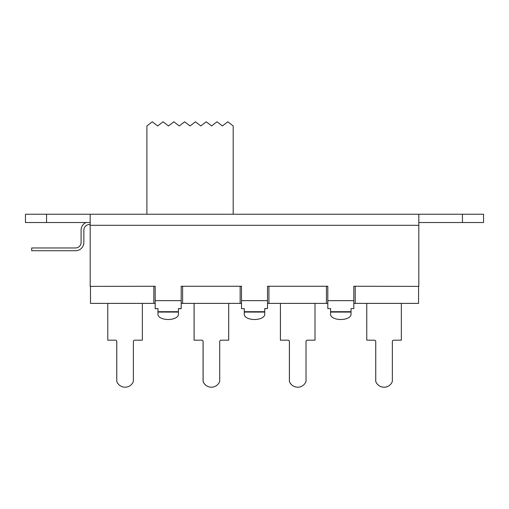 <?xml version="1.0" encoding="UTF-8"?>
<svg xmlns="http://www.w3.org/2000/svg" width="509" height="509" viewBox="0 0 509 509"><rect width="100%" height="100%" fill="white"/><g stroke="black" fill="none" stroke-linecap="round" stroke-linejoin="round"><path stroke-width="0.76" d="M155.188 303.383L153.839 303.383L153.839 286.255M182.61 286.255L182.61 303.383L181.191 303.383M327.809 303.383L326.454 303.383L326.454 286.255M355.225 286.255L355.225 303.383L353.812 303.383M268.917 286.255L268.917 303.383L267.499 303.383M241.501 303.383L240.146 303.383L240.146 286.255M418.576 286.255L418.576 303.383L355.225 303.383M326.454 303.383L268.917 303.383M240.146 303.383L182.61 303.383M153.839 303.383L90.487 303.383L90.487 286.255M233.198 214.238L233.198 125.946L227.803 121.797L222.408 125.946L217.012 121.797L211.617 125.946L206.228 121.797L200.832 125.946L195.437 121.797L190.042 125.946L184.646 121.797L179.257 125.946L173.862 121.797L168.466 125.946L163.071 121.797L157.675 125.946L152.28 121.797L146.891 125.946L146.891 214.238M244.263 308.581L241.501 308.702L244.263 308.581L244.263 314.397A10.237 5.115 180 0 0 254.5 319.512A10.237 5.115 180 0 0 264.737 314.397L264.737 308.581L267.499 308.581L267.499 286.255L327.809 286.255L327.809 308.581L330.576 308.581L330.576 314.397A10.237 5.115 180 0 0 340.807 319.512A10.237 5.115 180 0 0 351.045 314.397L351.045 308.581L353.812 308.581L353.812 286.255L418.576 286.382M267.499 308.581L264.737 308.702M353.812 308.581L351.045 308.581M330.576 308.581L327.809 308.581M90.487 286.382L155.188 286.255L155.188 308.702L157.955 308.581L157.955 314.397A10.237 5.115 180 0 0 168.193 319.512A10.237 5.115 180 0 0 178.424 314.397L178.424 311.705L157.955 311.705M178.424 308.702L181.191 308.702L181.191 286.255L241.501 286.255L241.501 308.581M264.737 311.705L244.263 311.705M351.045 311.705L330.576 311.705M178.424 311.705L178.424 308.581L181.191 308.581M155.188 308.581L157.955 308.581M419.142 222.535L483.55 222.535L483.55 214.238L418.818 214.238L418.818 286.255M90.182 286.255L90.182 214.238L25.45 214.238L25.45 222.535L90.182 222.535M418.818 214.238L90.182 214.238M85.97 222.535A8.297 8.297 0 0 0 81.096 230.093L81.096 242.424A5.535 5.535 0 0 1 75.567 247.959L31.698 247.959L31.698 250.727L75.567 250.727A8.297 8.297 0 0 0 83.864 242.424L83.864 230.093A5.535 5.535 0 0 1 89.399 224.558L90.182 224.558M401.34 340.177L401.34 303.383L401.346 340.177L393.731 340.177A1.381 1.381 0 0 0 392.35 341.558L392.35 381.432L392.356 341.558A1.381 1.381 0 0 1 393.737 340.177M366.76 303.383L366.76 340.177L374.369 340.177A1.381 1.381 0 0 1 375.75 341.558L375.75 381.432A8.85 8.85 0 0 0 392.35 381.432A8.85 8.85 0 0 1 375.725 381.432L375.725 341.558A1.381 1.381 0 0 0 374.344 340.177M107.768 303.383L107.787 340.177L115.39 340.177A1.381 1.381 0 0 1 116.777 341.558L116.777 381.432A8.85 8.85 0 0 0 133.371 381.432L133.371 341.558A1.381 1.381 0 0 1 134.758 340.177L142.367 340.177L142.367 303.383M194.088 303.383L194.088 340.177L194.126 303.383L194.114 340.177L201.729 340.177A1.381 1.381 0 0 1 203.104 341.558L203.104 381.432A8.85 8.85 0 0 0 211.407 387.203A8.85 8.85 0 0 1 203.078 381.432L203.078 341.558A1.381 1.381 0 0 0 201.698 340.177M201.729 340.177A1.381 1.381 0 0 1 203.116 341.558L203.116 381.432A8.85 8.85 0 0 0 219.71 381.432L219.71 341.558A1.381 1.381 0 0 1 221.097 340.177L228.7 340.177L228.7 303.383M280.434 308.918L280.408 340.177L288.043 340.177A1.381 1.381 0 0 1 289.405 341.558L289.405 381.432A8.85 8.85 0 0 0 297.714 387.203A8.85 8.85 0 0 1 289.392 381.432L289.392 341.558A1.381 1.381 0 0 0 288.005 340.177M107.768 308.918L107.787 340.177L107.768 308.918M116.758 341.558A1.381 1.381 0 0 0 115.378 340.177A1.381 1.381 0 0 1 116.758 341.558L116.758 381.432A8.85 8.85 0 0 0 125.068 387.203A8.85 8.85 0 0 1 116.758 381.432L116.758 341.558M288.043 340.177A1.381 1.381 0 0 1 289.424 341.558L289.424 381.432A8.85 8.85 0 0 0 306.024 381.432L306.024 341.558A1.381 1.381 0 0 1 307.404 340.177L315.014 340.177L315.014 303.383M280.434 303.383L280.434 340.177M280.408 308.918L280.408 340.177M366.734 303.383L366.76 340.177M181.191 300.641L155.188 300.641M267.499 300.641L241.501 300.641M353.812 300.641L327.809 300.641M418.818 225.302L90.182 225.302M178.424 312.081L157.955 312.081M264.737 312.081L244.263 312.081M351.045 312.081L330.576 312.081M46.554 214.238L46.554 222.535M462.446 214.238L462.446 222.535"/></g></svg>
